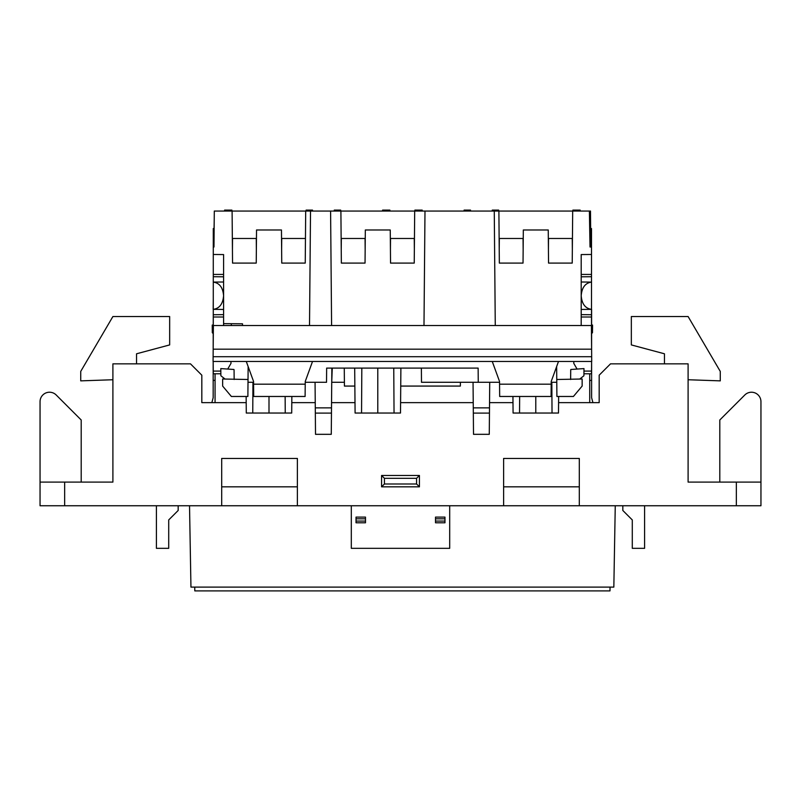 <?xml version="1.0" encoding="UTF-8"?>
<svg xmlns="http://www.w3.org/2000/svg" width="801" height="801" viewBox="0 0 801 801"><rect width="100%" height="100%" fill="white"/><g stroke="black" fill="none" stroke-linecap="round" stroke-linejoin="round"><path stroke-width="1.2" d="M591.508 298.603L591.508 309.446M213.276 309.446L213.176 349.176L591.609 349.176L591.709 361.471L213.076 361.471L213.386 325.526L591.398 325.526L591.609 349.176L591.609 309.446M213.276 298.603L213.176 309.446M213.176 325.146L212.235 325.056L212.305 332.685L213.176 333.566M213.727 246.998L214.217 219.564M591.609 333.566L592.48 332.685L592.55 325.056L591.609 325.146M189.527 505.751L190.948 587.113L613.836 587.113L615.258 505.751M610.052 587.113L609.982 590.898L194.803 590.898L194.733 587.113M589.716 373.777L589.716 402.633M220.836 371.083L213.266 371.083L213.176 361.471L213.176 397.686L211.854 402.633L201.822 402.633L246.197 402.633M215.069 373.777L215.069 402.633M583.929 373.777L591.498 373.777L591.609 361.471L591.609 380.395L589.716 380.395M736.349 482.102L760.95 482.102L760.95 401.681L760.95 505.751L736.349 505.751L736.349 482.102L688.099 482.102L688.099 363.844L610.522 363.844L599.178 375.188L599.178 402.633L592.93 402.633L591.609 397.686L591.609 380.395M213.176 380.395L215.069 380.395M590.808 246.998L590.557 218.623L589.516 218.623M223.589 325.526L223.589 254.568L213.276 254.478L213.276 228.555L213.887 228.555M590.647 228.555L591.508 228.555L591.508 254.478L581.196 254.568L581.196 325.526M591.508 246.998L590.017 246.998L589.386 211.053L590.487 211.053L590.557 218.623M464.079 211.053L464.089 210.102L470.517 210.102L470.527 211.053M382.588 211.053L382.598 210.102L389.887 210.102L389.897 211.053M581.196 276.806L591.508 276.715L591.508 309.356C585.291 308.465 581.856 303.929 581.196 295.719C581.856 287.519 585.291 282.983 591.508 282.092L581.196 282.002M581.196 314.643L591.508 314.733L591.508 309.356L581.196 309.446M223.589 282.002L213.276 282.092C219.494 282.983 222.928 287.519 223.589 295.719C222.928 303.929 219.494 308.465 213.276 309.346L223.589 309.446M365.156 249.501L365.066 238.488M390.427 249.501L390.528 238.488M377.792 368.1L377.792 413.036L355.093 413.036L354.693 368.1M400.89 368.1L400.5 413.036L377.792 413.036M291.844 396.475L291.704 413.036L246.287 413.036L246.147 396.475M354.853 386.072L344.42 386.072L344.27 368.1M558.637 396.475L558.497 413.036L513.081 413.036L512.94 396.475M591.508 338.102L591.508 332.685M213.276 338.332L213.276 254.478M309.516 325.526L310.518 211.053L305.692 211.053L305.241 263.088L281.752 263.088L281.461 229.977L256.53 229.977L256.24 263.088L232.55 263.088L232.1 211.053L214.298 211.053L213.977 246.998L213.276 246.998M223.589 323.634L242.503 323.794L242.503 325.526M213.266 371.083L213.286 373.777L220.856 373.777M223.589 314.643L213.276 314.733M223.589 276.806L213.276 276.715M306.092 211.053L306.102 210.102L312.52 210.102L312.53 211.053M498.693 211.053L498.683 210.102L492.265 210.102L492.255 211.053M340.695 211.053L340.695 210.102L334.267 210.102L334.257 211.053M224.6 211.053L224.61 210.102L231.889 210.102L231.9 211.053M422.197 211.053L422.187 210.102L414.898 210.102L414.888 211.053M580.184 211.053L580.174 210.102L572.885 210.102L572.885 211.053M591.669 356.705L213.116 356.705M246.287 361.471L253.557 381.446L253.697 396.475L305.111 396.475L305.221 384.18L253.587 384.18M305.221 384.18L305.251 381.446L312.52 361.471M570.632 379.494L570.723 369.692M580.034 378.813L583.909 375.759L583.979 368.59L570.883 369.481M234.062 369.692L234.152 379.494M233.902 369.481L220.806 368.59L220.876 375.759L224.751 378.813M492.265 361.471L499.534 381.446L499.674 396.475L551.088 396.475L551.218 381.446L558.497 361.471M478.257 382.287L478.137 368.1L326.648 368.1L421.376 368.1L421.496 382.287L499.544 382.287M551.218 382.287L556.785 382.287M231.299 325.526L231.319 323.704M227.844 368.84L230.968 363.434L230.988 361.471M573.796 361.471L573.816 363.434L576.94 368.84M331.854 368.1L331.274 434.322L315.514 434.322L315.063 382.287M460.395 382.287L460.365 386.072L400.74 386.072M331.724 382.287L332.265 368.1M332.145 382.287L344.39 382.287M489.721 382.287L489.271 434.322L473.511 434.322L473.051 382.287M326.648 368.1L326.528 382.287L305.241 382.287M248 382.287L253.567 382.287M581.196 317.006L591.508 317.006L591.508 338.332M495.268 325.526L494.267 211.053L414.688 211.053L414.237 263.088L390.548 263.088L390.257 229.977L365.326 229.977L365.046 263.088L341.356 263.088L340.896 211.053L330.593 211.053L331.594 325.526M423.989 325.526L424.991 211.053M310.518 211.053L330.593 211.053M551.198 384.18L499.564 384.18M523.053 238.488L523.153 249.501M548.515 238.488L548.425 249.501M305.451 238.488L281.531 238.488M256.46 238.488L232.53 238.488L232.44 249.501M414.357 249.501L414.257 238.488L390.337 238.488M365.256 238.488L341.326 238.488L341.236 249.501M572.345 249.501L572.254 238.488L548.325 238.488M523.253 238.488L499.323 238.488L499.223 249.501M589.386 211.053L572.685 211.053L572.224 263.088L548.545 263.088L548.254 229.977L523.323 229.977L523.033 263.088L499.343 263.088L498.893 211.053L494.267 211.053M414.688 211.053L340.896 211.053M572.685 211.053L498.893 211.053M305.692 211.053L232.1 211.053M213.276 327.929L213.276 338.102M591.508 276.715L591.508 254.478M591.508 317.006L591.508 314.733M256.36 249.501L256.27 238.488M281.632 249.501L281.732 238.488M583.949 371.083L591.518 371.083M582.147 386.072L582.147 379.003L556.755 379.494L556.905 396.475L573.416 396.475L582.147 386.072M248.03 379.494L222.638 379.003L222.638 386.072L231.369 396.475L247.879 396.475L248.14 366.548M556.755 379.494L556.645 366.548M489.501 407.869L473.281 407.869M489.451 413.106L473.321 413.106M331.504 407.869L315.284 407.869M331.464 413.106L315.334 413.106M535.789 396.475L535.789 413.036M268.996 396.475L268.996 413.036M435.504 519.939L435.504 517.106L444.966 517.106L444.966 522.783L435.504 522.783L435.504 519.939M365.496 521.081L365.496 517.106L356.034 517.106L356.034 522.783L365.496 522.783L365.496 521.081L356.034 521.081M64.651 482.102L40.05 482.102L40.05 401.681L40.05 505.751L64.651 505.751L64.651 482.102L112.901 482.102L112.901 363.844L190.478 363.844L201.822 375.188L201.822 402.633M136.55 363.844L136.55 353.792L169.662 344.921L169.662 316.535L112.901 316.535L80.731 371.404L80.731 380.865L112.901 379.744M64.651 505.751L221.697 505.751L221.697 458.442L297.381 458.442L297.381 505.751L503.619 505.751L503.619 458.442L579.303 458.442L579.303 505.751L503.619 505.751M736.349 505.751L579.303 505.751M291.794 402.633L315.244 402.633M331.554 402.633L354.993 402.633M400.59 402.633L473.231 402.633M489.541 402.633L512.99 402.633M558.587 402.633L599.178 402.633M168.711 540.755L168.711 519.939L168.711 548.325L156.415 548.325L156.415 505.751M221.697 505.751L297.381 505.751M503.619 486.828L579.303 486.828M297.381 486.828L221.697 486.828M40.05 482.102L40.05 401.681A9.462 9.462 0 0 1 56.2 394.993L81.201 419.994L81.201 482.102M56.2 394.993L59.444 398.237L56.2 394.993M136.55 353.792L155.474 348.725M449.691 505.751L449.691 548.325L351.309 548.325L351.309 505.751M168.711 519.939L178.172 510.477L178.172 505.751M416.58 483.994L419.424 486.828L381.576 486.828L381.576 475.474L419.424 475.474L416.58 478.317L416.58 483.994L384.42 483.994L384.42 478.317L416.58 478.317M381.576 486.828L384.42 483.994M381.576 475.474L384.42 478.317M664.45 363.844L664.45 353.792L631.338 344.921L631.338 316.535L688.099 316.535L720.269 371.404L720.269 380.865L688.099 379.744M632.289 540.755L632.289 519.939L632.289 548.325L644.585 548.325L644.585 505.751M760.95 482.102L760.95 401.681A9.462 9.462 0 0 0 744.8 394.993L719.799 419.994L719.799 482.102M744.8 394.993L741.556 398.237L744.8 394.993M664.45 353.792L645.526 348.725M632.289 519.939L622.828 510.477L622.828 505.751M419.424 486.828L419.424 475.474M393.762 368.1L394.042 413.036M285.136 396.475L285.246 413.036M551.839 382.287L552.029 413.036M223.589 317.006L213.276 317.006M223.589 274.433L213.276 274.433M581.196 274.433L591.508 274.433M519.649 396.475L519.539 413.036M252.946 382.287L252.756 413.036M361.822 368.1L361.551 413.036M435.504 518.808L444.966 518.808M365.496 518.808L356.034 518.808M435.504 521.081L444.966 521.081"/></g></svg>
